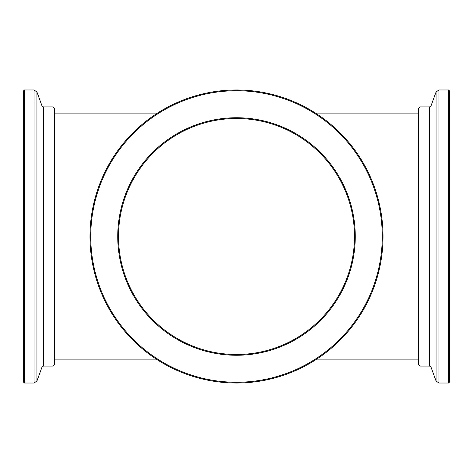 <?xml version="1.0" encoding="UTF-8"?>
<svg xmlns="http://www.w3.org/2000/svg" width="473" height="473" viewBox="0 0 473 473"><rect width="100%" height="100%" fill="white"/><g stroke="black" fill="none" stroke-linecap="round" stroke-linejoin="round"><path stroke-width="0.71" d="M383.029 236.5A146.529 146.529 0 0 1 163.238 363.394A146.529 146.529 0 0 1 163.238 109.606A146.529 146.529 0 0 1 383.029 236.5M382.255 236.5A145.755 145.755 0 0 1 163.623 362.726A145.755 145.755 0 0 1 163.623 110.274A145.755 145.755 0 0 1 382.255 236.5M355.264 236.5A118.764 118.764 0 0 1 177.121 339.354A118.764 118.764 0 0 1 177.121 133.646A118.764 118.764 0 0 1 355.264 236.5M354.496 236.5A117.996 117.996 0 0 1 177.505 338.686A117.996 117.996 0 0 1 177.505 134.314A117.996 117.996 0 0 1 354.496 236.5A117.996 117.996 0 0 1 281.553 345.55M292.45 371.926A146.529 146.529 0 0 0 316.715 359.119L418.504 359.119M420.042 356.246L420.042 106.939L418.504 108.483L418.504 364.517L420.042 366.061L420.042 356.246M448.581 89.971L449.35 90.745L449.35 382.255L448.581 383.029L448.581 89.971L438.956 89.971L436.059 92.004L436.059 380.996L430.992 367.078L430.992 105.922L429.537 106.939L420.042 106.939M52.958 144.839L52.958 366.061L54.496 364.517L54.496 108.483L52.958 106.939L52.958 144.839M24.419 383.029L23.65 382.255L23.65 90.745L24.419 89.971L24.419 383.029L34.044 383.029L36.941 380.996L36.941 92.004L42.008 105.922L42.008 367.078L43.463 366.061L52.958 366.061M430.992 367.078L429.537 366.061L429.537 106.939M448.581 383.029L438.956 383.029L438.956 89.971M42.008 105.922L43.463 106.939L43.463 366.061M24.419 89.971L34.044 89.971L34.044 383.029M54.496 359.119L156.285 359.119M54.496 113.881L156.285 113.881M418.504 113.881L316.715 113.881M429.537 366.061L420.042 366.061M430.992 105.922L436.059 92.004M438.956 383.029L436.059 380.996M43.463 106.939L52.958 106.939M42.008 367.078L36.941 380.996M34.044 89.971L36.941 92.004"/></g></svg>
